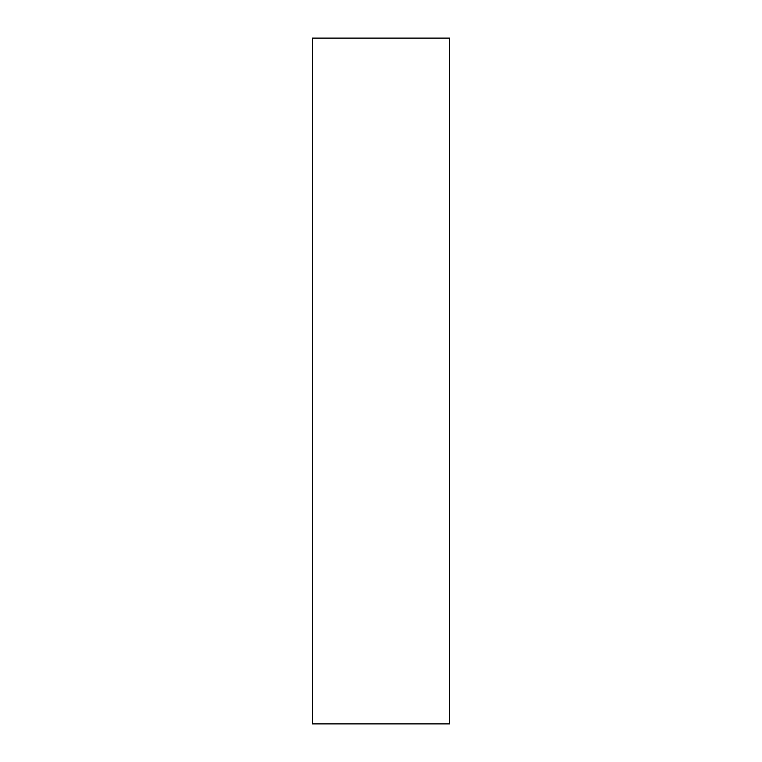 <?xml version="1.0" encoding="UTF-8"?>
<svg xmlns="http://www.w3.org/2000/svg" width="762" height="762" viewBox="0 0 762 762"><rect width="100%" height="100%" fill="white"/><g stroke="black" fill="none" stroke-linecap="round" stroke-linejoin="round"><path stroke-width="1.14" d="M312.42 381L312.42 723.9L449.58 723.9L449.58 38.1L312.42 38.1L312.42 381"/></g></svg>
